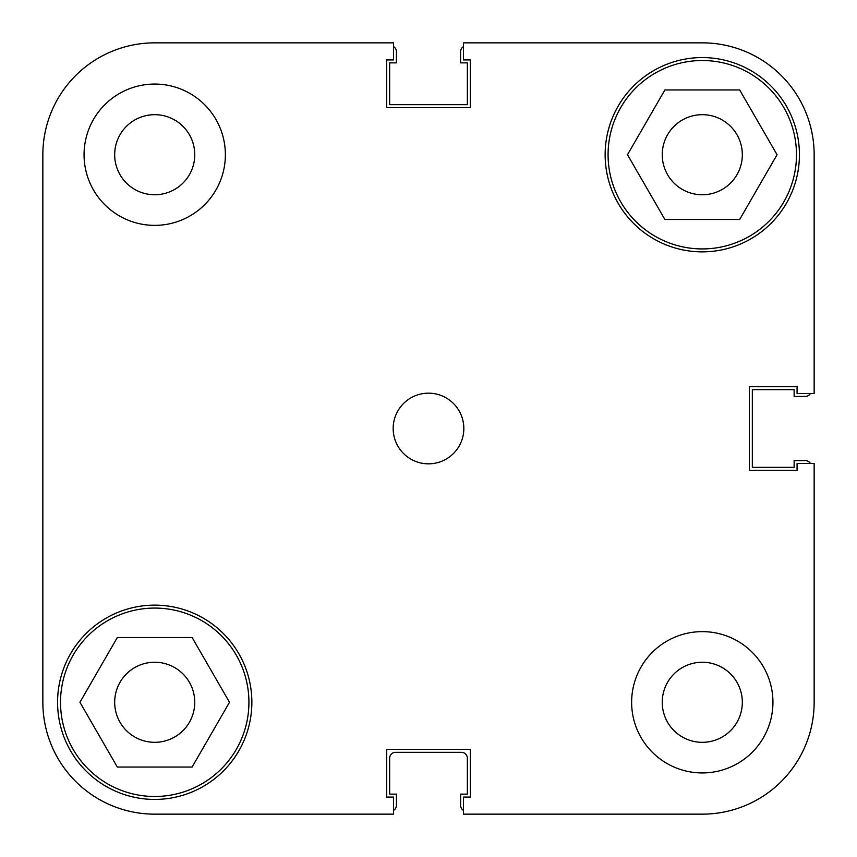 <?xml version="1.0" encoding="UTF-8"?>
<svg xmlns="http://www.w3.org/2000/svg" width="857" height="857" viewBox="0 0 857 857"><rect width="100%" height="100%" fill="white"/><g stroke="black" fill="none" stroke-linecap="round" stroke-linejoin="round"><path stroke-width="1.29" d="M60.515 702.279A94.206 94.206 0 0 1 154.721 608.074A94.206 94.206 0 0 1 248.926 702.279A94.206 94.206 0 0 1 154.721 796.485A94.206 94.206 0 0 1 60.515 702.279M608.074 154.721A94.206 94.206 0 0 1 702.279 60.515A94.206 94.206 0 0 1 796.485 154.721A94.206 94.206 0 0 1 702.279 248.926A94.206 94.206 0 0 1 608.074 154.721M114.677 154.721A40.033 40.033 0 0 0 154.721 194.753A40.033 40.033 0 0 0 194.753 154.721A40.033 40.033 0 0 0 154.721 114.677A40.033 40.033 0 0 0 114.677 154.721M662.247 702.279A40.033 40.033 0 0 0 702.279 742.323A40.033 40.033 0 0 0 742.323 702.279A40.033 40.033 0 0 0 702.279 662.247A40.033 40.033 0 0 0 662.247 702.279M631.63 702.279A70.649 70.649 0 0 0 702.279 772.939A70.649 70.649 0 0 0 772.939 702.279A70.649 70.649 0 0 0 702.279 631.63A70.649 70.649 0 0 0 631.63 702.279M84.061 154.721A70.649 70.649 0 0 0 154.721 225.37A70.649 70.649 0 0 0 225.37 154.721A70.649 70.649 0 0 0 154.721 84.061A70.649 70.649 0 0 0 84.061 154.721M393.17 428.5A35.33 35.33 0 0 0 428.5 463.83A35.33 35.33 0 0 0 463.83 428.5A35.33 35.33 0 0 0 428.5 393.17A35.33 35.33 0 0 0 393.17 428.5M57.569 702.279A97.152 97.152 0 0 0 154.721 799.431A97.152 97.152 0 0 0 251.862 702.279A97.152 97.152 0 0 0 154.721 605.138A97.152 97.152 0 0 0 57.569 702.279M605.138 154.721A97.152 97.152 0 0 0 702.279 251.862A97.152 97.152 0 0 0 799.431 154.721A97.152 97.152 0 0 0 702.279 57.569A97.152 97.152 0 0 0 605.138 154.721M742.323 154.721A40.033 40.033 0 0 1 702.279 194.753A40.033 40.033 0 0 1 662.247 154.721A40.033 40.033 0 0 1 702.279 114.677A40.033 40.033 0 0 1 742.323 154.721M194.753 702.279A40.033 40.033 0 0 1 154.721 742.323A40.033 40.033 0 0 1 114.677 702.279A40.033 40.033 0 0 1 154.721 662.247A40.033 40.033 0 0 1 194.753 702.279M814.15 393.524L814.15 154.721L814.15 393.524L797.074 393.524L797.074 386.7L749.382 386.7L749.382 470.3L797.074 470.3L797.074 463.476L814.15 463.476L814.15 702.279A111.871 111.871 0 0 1 702.279 814.15L463.476 814.15L463.476 797.074L470.3 797.074L470.3 749.382L386.7 749.382L386.7 797.074L393.524 797.074L393.524 814.15L154.721 814.15A111.871 111.871 0 0 1 42.85 702.279L42.85 484.43M814.15 154.721A111.871 111.871 0 0 0 702.279 42.85L463.476 42.85L463.476 59.926L470.3 59.926L470.3 107.618L386.7 107.618L386.7 59.926L393.524 59.926L393.524 42.85L154.721 42.85A111.871 111.871 0 0 0 42.85 154.721L42.85 702.279M739.677 219.488L664.893 219.488L627.495 154.721L664.893 89.953L739.677 89.953L777.063 154.721L739.677 219.488M192.107 767.047L117.323 767.047L79.937 702.279L117.323 637.512L192.107 637.512L229.505 702.279L192.107 767.047M393.524 42.85L154.721 42.85M42.85 372.57L42.85 154.721M393.524 814.15L154.721 814.15M393.524 810.379A5.892 5.892 0 0 0 396.416 805.323L396.416 794.128L389.646 794.128L389.646 758.22A5.892 5.892 0 0 1 395.527 752.328L461.473 752.328A5.892 5.892 0 0 1 467.354 758.22L467.354 794.128L460.584 794.128L460.584 805.323A5.892 5.892 0 0 0 463.476 810.379M810.379 463.476A5.892 5.892 0 0 0 805.323 460.584L794.128 460.584L794.128 467.354L752.328 467.354L752.328 389.646L794.128 389.646L794.128 396.416L805.323 396.416A5.892 5.892 0 0 0 810.379 393.524M463.476 46.621A5.892 5.892 0 0 0 460.584 51.677L460.584 62.872L467.354 62.872L467.354 104.672L389.646 104.672L389.646 62.872L396.416 62.872L396.416 51.677A5.892 5.892 0 0 0 393.524 46.621"/></g></svg>
